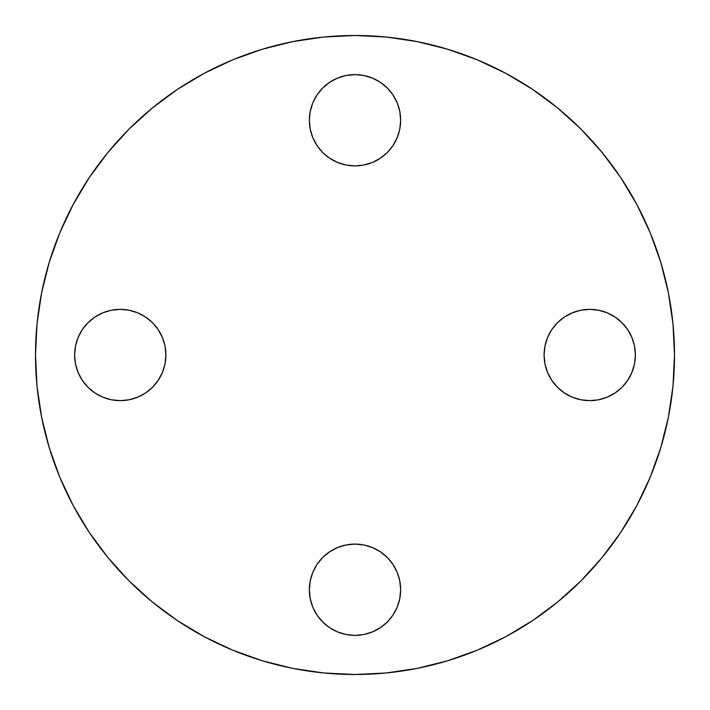 <?xml version="1.0" encoding="UTF-8"?>
<svg xmlns="http://www.w3.org/2000/svg" width="710" height="710" viewBox="0 0 710 710"><rect width="100%" height="100%" fill="white"/><g stroke="black" fill="none" stroke-linecap="round" stroke-linejoin="round"><path stroke-width="1.06" d="M312.835 572.269L310.234 580.833L309.356 589.735A45.644 45.644 0 0 1 355 544.091A45.644 45.644 0 0 1 400.644 589.735L399.765 580.833L397.165 572.269L392.95 564.379L387.278 557.457L380.356 551.785L372.466 547.57L363.902 544.969L355 544.091L346.098 544.969L337.534 547.57L329.644 551.785L322.722 557.457L317.05 564.379L312.835 572.269L310.234 580.833L309.356 589.735L310.234 598.636L312.835 607.201L317.05 615.091L322.722 622.013L329.644 627.684L337.534 631.9L346.098 634.5L355 635.379L363.902 634.5L372.466 631.9L380.356 627.684L387.278 622.013L392.95 615.091L397.165 607.201L399.765 598.636L400.644 589.735L399.765 580.833L397.165 572.269M544.969 346.098L544.091 355A45.644 45.644 0 0 1 589.735 309.356A45.644 45.644 0 0 1 635.379 355L634.5 346.098L631.9 337.534L627.684 329.644L622.013 322.722L615.091 317.05L607.201 312.835L598.636 310.234L589.735 309.356L580.833 310.234L572.269 312.835L564.379 317.05L557.457 322.722L551.785 329.644L547.57 337.534L544.969 346.098L544.091 355L544.969 363.902L547.57 372.466L551.785 380.356L557.457 387.278L564.379 392.95L572.269 397.165L580.833 399.765L589.735 400.644L598.636 399.765L607.201 397.165L615.091 392.95L622.013 387.278L627.684 380.356L631.9 372.466L634.5 363.902L635.379 355A45.644 45.644 0 0 1 589.735 400.644A45.644 45.644 0 0 1 544.091 355L544.969 363.902M346.098 165.031L355 165.909A45.644 45.644 0 0 1 309.356 120.265A45.644 45.644 0 0 1 355 74.621L346.098 75.5L337.534 78.1L329.644 82.316L322.722 87.987L317.05 94.909L312.835 102.799L310.234 111.364L309.356 120.265L310.234 129.167L312.835 137.731L317.05 145.621L322.722 152.543L329.644 158.215L337.534 162.43L346.098 165.031L355 165.909L363.902 165.031L372.466 162.43L380.356 158.215L387.278 152.543L392.95 145.621L397.165 137.731L399.765 129.167L400.644 120.265L399.765 111.364L397.165 102.799L392.95 94.909L387.278 87.987L380.356 82.316L372.466 78.1L363.902 75.5L355 74.621A45.644 45.644 0 0 1 400.644 120.265A45.644 45.644 0 0 1 355 165.909L363.902 165.031M165.031 363.902L165.909 355A45.644 45.644 0 0 1 120.265 400.644A45.644 45.644 0 0 1 74.621 355A45.644 45.644 0 0 1 120.265 309.356A45.644 45.644 0 0 1 165.909 355L165.031 346.098L162.43 337.534L158.215 329.644L152.543 322.722L145.621 317.05L137.731 312.835L129.167 310.234L120.265 309.356L111.364 310.234L102.799 312.835L94.909 317.05L87.987 322.722L82.316 329.644L78.1 337.534L75.5 346.098L74.621 355L75.5 363.902L78.1 372.466L82.316 380.356L87.987 387.278L94.909 392.95L102.799 397.165L111.364 399.765L120.265 400.644L129.167 399.765L137.731 397.165L145.621 392.95L152.543 387.278L158.215 380.356L162.43 372.466L165.031 363.902L165.909 355L165.031 346.098M674.5 355A319.5 319.5 0 0 1 355 674.5A319.5 319.5 0 0 1 35.5 355L37.035 323.68L41.642 292.671L49.256 262.256L59.818 232.729L73.228 204.391L89.345 177.491L108.026 152.313L129.078 129.078L152.313 108.026L177.491 89.345L204.391 73.228L232.729 59.818L262.256 49.256L292.671 41.642L323.68 37.035L355 35.5L386.32 37.035L417.329 41.642L447.744 49.256L477.271 59.818L505.609 73.228L532.509 89.345L557.687 108.026L580.922 129.078L601.973 152.313L620.655 177.491L636.772 204.391L650.183 232.729L660.744 262.256L668.359 292.671L672.965 323.68L674.5 355L672.965 386.32L668.359 417.329L660.744 447.744L650.183 477.271L636.772 505.609L620.655 532.509L601.973 557.687L580.922 580.922L557.687 601.973L532.509 620.655L505.609 636.772L477.271 650.183L447.744 660.744L417.329 668.359L386.32 672.965L355 674.5L323.68 672.965L292.671 668.359L262.256 660.744L232.729 650.183L204.391 636.772L177.491 620.655L152.313 601.973L129.078 580.922L108.026 557.687L89.345 532.509L73.228 505.609L59.818 477.271L49.256 447.744L41.642 417.329L37.035 386.32L35.5 355A319.5 319.5 0 0 1 355 35.5A319.5 319.5 0 0 1 674.5 355M660.744 447.744L650.183 477.271M532.509 620.655L505.609 636.772M262.256 660.744L232.729 650.183M89.345 532.509L73.228 505.609M49.256 262.256L59.818 232.729M177.491 89.345L204.391 73.228M447.744 49.256L477.271 59.818M620.655 177.491L636.772 204.391M397.165 607.201L399.765 598.636L400.644 589.735A45.644 45.644 0 0 1 355 635.379A45.644 45.644 0 0 1 309.356 589.735L310.234 598.636L312.835 607.201M363.902 634.5L372.466 631.9M387.278 557.457L380.356 551.785M363.902 544.969L355 544.091L346.098 544.969M329.644 551.785L322.722 557.457M551.785 380.356L557.457 387.278M572.269 397.165L580.833 399.765L589.735 400.644L598.636 399.765L607.201 397.165M634.5 346.098L631.9 337.534M607.201 312.835L598.636 310.234L589.735 309.356L580.833 310.234L572.269 312.835M557.457 322.722L551.785 329.644M380.356 158.215L387.278 152.543M397.165 137.731L399.765 129.167L400.644 120.265L399.765 111.364L397.165 102.799M346.098 75.5L337.534 78.1M312.835 102.799L310.234 111.364L309.356 120.265L310.234 129.167L312.835 137.731M322.722 152.543L329.644 158.215M75.5 363.902L78.1 372.466M102.799 397.165L111.364 399.765L120.265 400.644L129.167 399.765L137.731 397.165M152.543 387.278L158.215 380.356M158.215 329.644L152.543 322.722M137.731 312.835L129.167 310.234L120.265 309.356L111.364 310.234L102.799 312.835"/></g></svg>
